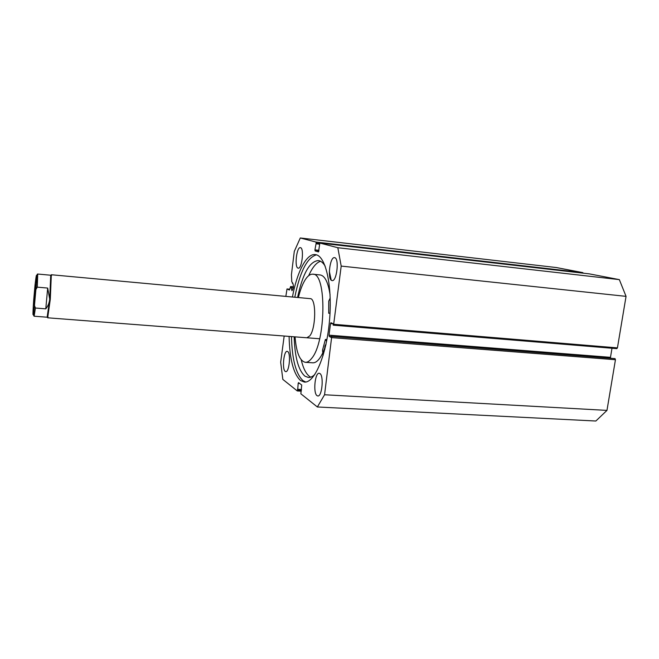 <?xml version="1.0" encoding="UTF-8"?>
<svg xmlns="http://www.w3.org/2000/svg" width="659" height="659" viewBox="0 0 659 659"><rect width="100%" height="100%" fill="white"/><g stroke="black" fill="none" stroke-linecap="round" stroke-linejoin="round"><path stroke-width="0.99" d="M319.533 243.492L316.155 243.113L315.974 242.051L300.29 237.981L294.285 251.425L291.418 274.762L291.789 281.747L292.769 283.213C293.823 286.064 293.552 288.56 291.953 290.718L291.154 287.794L293.288 287.991M316.468 254.835C307.185 257.496 299.96 271.623 294.804 297.225M291.476 336.584C292.061 359.394 295.916 374.098 303.041 380.696L305.694 382.022M289.087 336.403C289.663 359.237 293.477 373.95 300.545 380.54L304.4 382.072C314.31 383.217 326.189 356.231 329.376 321.996C332.671 287.777 326.197 257.232 316.361 254.802L315.233 254.572C306.451 253.435 296.987 272.159 292.431 297.003M331.807 280.52L332.12 280.594C336.782 281.722 339.451 258.427 334.739 257.685L334.517 257.644C329.871 256.615 327.185 279.383 331.807 280.52M317.037 395.672L317.811 395.977C322.07 396.875 324.022 375.679 319.879 373.521L319.187 373.274C314.953 372.442 312.959 393.151 317.037 395.672M297.992 268.114L298.214 268.164C301.937 269.136 304.301 248.212 300.52 247.669L300.364 247.636C296.641 246.754 294.276 267.249 297.992 268.114M285.215 371.412L285.767 371.635C289.219 372.442 291.047 353.224 287.678 351.519L287.192 351.338C283.757 350.596 281.912 369.419 285.215 371.412M301.245 391.182L297.283 390.944L282.835 379.403L280.668 362.228L284.177 336.024M297.341 390.968L297.679 390.219L301.344 390.425M299.639 383.439L298.173 383.357L297.679 390.219M298.173 383.357L298.568 382.624L301.715 385.029L300.858 393.794L317.35 406.974L324.566 394.757L331.741 336.419L615.036 358.611L331.741 336.419M331.469 336.56L329.228 336.387L331.345 337.54L331.502 336.296M329.228 336.387L329.022 335.167L610.481 357.335L611.997 348.249M333.116 323.8L330.513 323.585L329.022 335.167M330.513 323.585L330.942 322.704L333.124 323.783L333.199 325.159L333.676 324.286L341.197 266.088L337.82 247.718L319.846 243.056L318.528 251.911M318.857 251.343L315.109 250.931L318.495 251.911M315.109 250.931L314.936 249.868L319.014 250.321M316.155 243.113L314.936 249.868M291.154 287.794L290.619 286.525L289.416 290.051L287.011 288.955L285.841 296.393M315.974 242.051L582.836 272.628L556.287 267.538L300.29 237.981M582.836 272.628L583.207 273.172M589.327 273.872L319.862 243.056L589.344 273.872M333.676 324.286L617.434 347.878L626.05 296.361L619.336 279.622L589.368 273.88M617.434 347.878L616.783 348.644L333.297 325.167M610.481 357.335L610.605 358.166M615.036 358.611L615.448 359.723L331.947 337.647M317.35 406.974L595.86 421.019L606.972 410.392L615.448 359.723M606.972 410.392L324.566 394.757M619.336 279.622L337.82 247.718M341.197 266.088L626.05 296.361M289.771 289.219L287.011 288.955M301.427 389.766L297.761 389.56M301.46 389.527L297.423 389.296M319.401 244.176L316.065 243.797M331.205 280.133L329.343 271.36M292.374 283.288L292.934 283.337M34.523 293.617L33.79 305.29L35.009 296.459L35.537 284.737L34.523 293.617M35.899 289.523L37.283 287.159L37.711 274.029L50.718 275.231L49.705 299.087L47.151 317.218L34.128 316.213L35.413 308.017L34.474 305.463C32.802 319.31 32.53 317.589 33.667 300.306L35.042 284.935C36.723 270.684 37.011 272.216 35.899 289.523L34.474 305.463M306.863 337.77L309.763 335.925C316.106 328.413 316.386 298.09 310.183 298.642L51.328 274.745L50.306 299.211L47.67 317.803L319.664 338.759M37.283 287.159L47.679 288.065L49.705 299.087C49.343 302.786 48.041 306.04 45.784 308.849L35.413 308.017M36.55 281.08L36.451 282.662M47.679 288.065L45.784 308.849M330.019 313.107L328.693 313.28L328.75 301.114L330.2 297.975M325.192 266.187C323.421 263.229 321.477 261.425 319.376 260.783L318.281 260.552C309.598 261.425 302.695 273.732 297.563 297.481M320.538 261.261C316.304 262.62 312.358 267.422 308.7 275.668M301.204 359.773C303.181 368.216 305.974 373.777 309.565 376.462L310.743 377.146M294.145 336.79C294.845 357.318 298.445 370.449 304.944 376.174L308.363 377.467C310.48 377.599 312.654 376.594 314.887 374.436M323.067 355.58L322.523 350.209L325.357 339.558L326.617 341.164M324.821 349.212C324.673 346.568 325.076 344.986 326.032 344.451M330.184 309.104L330.266 304.936M295.051 336.864C296.336 352.524 299.754 361.008 305.323 362.31L312.77 362.812C314.837 362.944 316.938 361.7 319.071 359.073C321.6 355.901 323.866 351.132 325.867 344.772M305.323 362.31C307.349 362.442 309.409 361.19 311.509 358.554C326.065 342.515 326.823 272.595 312.811 274.202C310.315 274.012 307.844 275.775 305.397 279.482C302.613 283.798 300.273 289.828 298.379 297.555M330.085 294.944C328.215 282.414 324.936 275.759 320.233 274.96L312.811 274.202M301.245 391.166L297.407 390.952M293.428 286.896L290.718 286.632M34.276 307.333L34.177 309.063M325.455 339.459L326.922 339.574M333.248 325.167L616.783 348.644M290.619 286.525L293.436 286.797M50.932 276.039L51.55 275.569M47.497 316.46L48.025 317.028M36.023 288.757C36.97 272.571 37.184 274.169 37.711 274.029M34.457 306.328C33.065 317.696 33.782 315.299 34.128 316.213M325.431 339.443L326.922 339.558"/></g></svg>
